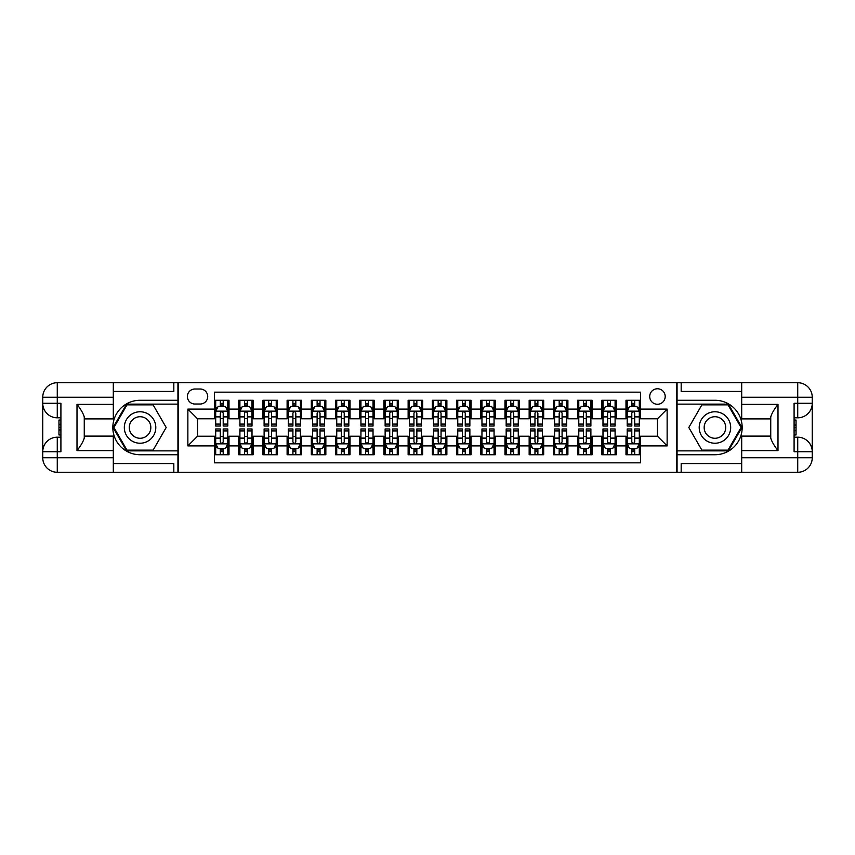 <?xml version="1.0" encoding="UTF-8"?>
<svg xmlns="http://www.w3.org/2000/svg" width="855" height="855" viewBox="0 0 855 855"><rect width="100%" height="100%" fill="white"/><g stroke="black" fill="none" stroke-linecap="round" stroke-linejoin="round"><path stroke-width="1.28" d="M657.452 388.769A7.748 7.748 0 0 0 649.704 396.517A7.748 7.748 0 0 0 657.452 404.265A7.748 7.748 0 0 0 665.201 396.517A7.748 7.748 0 0 0 657.452 388.769M113.309 463.57L173.821 463.57L173.821 472.281L741.691 472.281L741.691 457.756L797.726 457.756L797.726 451.707L794.092 451.707L794.092 403.293L797.726 403.293L797.726 397.244L741.691 397.244L741.691 404.383L777.997 404.383L777.997 450.617C774.128 445.647 771.702 441.447 770.74 438.038L770.74 416.962C771.702 413.553 774.128 409.353 777.997 404.383M640.513 400.268L625.988 400.268L625.988 409.107L616.305 409.107L616.305 418.79L625.988 418.79L625.988 409.107M616.305 409.107L616.305 400.268L601.781 400.268L601.781 409.107L592.098 409.107L592.098 418.79L601.781 418.79L601.781 409.107M592.098 409.107L592.098 400.268L577.574 400.268L577.574 409.107L567.891 409.107L567.891 418.79L577.574 418.79L577.574 409.107M567.891 409.107L567.891 400.268L553.367 400.268L553.367 409.107L543.684 409.107L543.684 418.79L553.367 418.79L553.367 409.107M543.684 409.107L543.684 400.268L529.16 400.268L529.16 409.107L519.477 409.107L519.477 418.79L529.16 418.79L529.16 409.107M519.477 409.107L519.477 400.268L504.963 400.268L504.963 409.107L495.28 409.107L495.28 418.79L504.963 418.79L504.963 409.107M495.28 409.107L495.28 400.268L480.756 400.268L480.756 409.107L471.073 409.107L471.073 418.79L480.756 418.79L480.756 409.107M471.073 409.107L471.073 400.268L456.549 400.268L456.549 409.107L446.866 409.107L446.866 418.79L456.549 418.79L456.549 409.107M446.866 409.107L446.866 400.268L432.341 400.268L432.341 409.107L422.659 409.107L422.659 418.79L432.341 418.79L432.341 409.107M422.659 409.107L422.659 400.268L408.134 400.268L408.134 409.107L398.451 409.107L398.451 418.79L408.134 418.79L408.134 409.107M398.451 409.107L398.451 400.268L383.927 400.268L383.927 409.107L374.244 409.107L374.244 418.79L383.927 418.79L383.927 409.107M374.244 409.107L374.244 400.268L359.72 400.268L359.72 409.107L350.037 409.107L350.037 418.79L359.72 418.79L359.72 409.107M350.037 409.107L350.037 400.268L335.523 400.268L335.523 409.107L325.841 409.107L325.841 418.79L335.523 418.79L335.523 409.107M325.841 409.107L325.841 400.268L311.316 400.268L311.316 409.107L301.633 409.107L301.633 418.79L311.316 418.79L311.316 409.107M301.633 409.107L301.633 400.268L287.109 400.268L287.109 409.107L277.426 409.107L277.426 418.79L287.109 418.79L287.109 409.107M277.426 409.107L277.426 400.268L262.902 400.268L262.902 409.107L253.219 409.107L253.219 418.79L262.902 418.79L262.902 409.107M253.219 409.107L253.219 400.268L238.695 400.268L238.695 418.79L229.012 418.79L229.012 400.268L214.487 400.268M214.487 454.732L229.012 454.732L229.012 436.21L238.695 436.21L238.695 454.732L253.219 454.732L253.219 436.21L262.902 436.21L262.902 445.893L253.219 445.893M262.902 445.893L262.902 454.732L277.426 454.732L277.426 436.21L287.109 436.21L287.109 445.893L277.426 445.893M287.109 445.893L287.109 454.732L301.633 454.732L301.633 436.21L311.316 436.21L311.316 445.893L301.633 445.893M311.316 445.893L311.316 454.732L325.841 454.732L325.841 436.21L335.523 436.21L335.523 445.893L325.841 445.893M335.523 445.893L335.523 454.732L350.037 454.732L350.037 436.21L359.72 436.21L359.72 445.893L350.037 445.893M359.72 445.893L359.72 454.732L374.244 454.732L374.244 436.21L383.927 436.21L383.927 445.893L374.244 445.893M383.927 445.893L383.927 454.732L398.451 454.732L398.451 436.21L408.134 436.21L408.134 445.893L398.451 445.893M408.134 445.893L408.134 454.732L422.659 454.732L422.659 436.21L432.341 436.21L432.341 445.893L422.659 445.893M432.341 445.893L432.341 454.732L446.866 454.732L446.866 436.21L456.549 436.21L456.549 445.893L446.866 445.893M456.549 445.893L456.549 454.732L471.073 454.732L471.073 436.21L480.756 436.21L480.756 445.893L471.073 445.893M480.756 445.893L480.756 454.732L495.28 454.732L495.28 436.21L504.963 436.21L504.963 445.893L495.28 445.893M504.963 445.893L504.963 454.732L519.477 454.732L519.477 436.21L529.16 436.21L529.16 445.893L519.477 445.893M529.16 445.893L529.16 454.732L543.684 454.732L543.684 436.21L553.367 436.21L553.367 445.893L543.684 445.893M553.367 445.893L553.367 454.732L567.891 454.732L567.891 436.21L577.574 436.21L577.574 445.893L567.891 445.893M577.574 445.893L577.574 454.732L592.098 454.732L592.098 436.21L601.781 436.21L601.781 445.893L592.098 445.893M601.781 445.893L601.781 454.732L616.305 454.732L616.305 436.21L625.988 436.21L625.988 445.893L616.305 445.893M194.887 404.02L200.209 404.02A7.503 7.503 0 0 0 207.712 396.517A7.503 7.503 0 0 0 200.209 389.014L194.887 389.014A7.503 7.503 0 0 0 187.384 396.517A7.503 7.503 0 0 0 194.887 404.02M741.691 391.43L681.179 391.43L681.179 382.719L676.818 382.719L676.818 472.281M676.818 382.719L113.309 382.719L113.309 397.244L57.274 397.244L57.274 403.293L60.908 403.293L60.908 451.707L57.274 451.707L57.274 457.756L113.309 457.756L113.309 450.617L77.003 450.617L77.003 404.383C80.872 409.353 83.298 413.553 84.26 416.962L84.26 438.038C83.298 441.447 80.872 445.647 77.003 450.617M178.182 472.281L178.182 382.719M640.513 409.107L640.513 392.156L214.487 392.156L214.487 418.79L197.548 418.79L197.548 436.21L214.487 436.21L214.487 462.844L640.513 462.844L640.513 436.21L657.452 436.21L657.452 418.79L640.513 418.79L640.513 409.107L667.135 409.107L667.135 445.893L640.513 445.893M214.487 445.893L187.865 445.893L187.865 409.107L214.487 409.107M625.988 445.893L625.988 454.732L640.513 454.732M214.487 406.317L215.695 406.317M220.301 406.317L223.208 406.317M227.804 406.317L229.012 406.317M214.487 418.544L215.695 418.544M220.301 418.544L223.208 418.544M227.804 418.544L229.012 418.544M214.487 436.456L215.695 436.456M220.301 436.456L223.208 436.456M227.804 436.456L229.012 436.456M214.487 448.683L215.695 448.683M220.301 448.683L223.208 448.683M227.804 448.683L229.012 448.683M238.695 418.544L239.902 418.544M244.509 418.544L247.405 418.544M252.011 418.544L253.219 418.544M238.695 406.317L239.902 406.317M244.509 406.317L247.405 406.317M252.011 406.317L253.219 406.317M238.695 436.456L239.902 436.456M244.509 436.456L247.405 436.456M252.011 436.456L253.219 436.456M238.695 448.683L239.902 448.683M244.509 448.683L247.405 448.683M252.011 448.683L253.219 448.683M262.902 436.456L264.11 436.456M268.705 436.456L271.612 436.456M276.218 436.456L277.426 436.456M262.902 448.683L264.11 448.683M268.705 448.683L271.612 448.683M276.218 448.683L277.426 448.683M262.902 406.317L264.11 406.317M268.705 406.317L271.612 406.317M276.218 406.317L277.426 406.317M262.902 418.544L264.11 418.544M268.705 418.544L271.612 418.544M276.218 418.544L277.426 418.544M287.109 436.456L288.317 436.456M292.912 436.456L295.819 436.456M300.415 436.456L301.633 436.456M287.109 448.683L288.317 448.683M292.912 448.683L295.819 448.683M300.415 448.683L301.633 448.683M287.109 406.317L288.317 406.317M292.912 406.317L295.819 406.317M300.415 406.317L301.633 406.317M287.109 418.544L288.317 418.544M292.912 418.544L295.819 418.544M300.415 418.544L301.633 418.544M311.316 436.456L312.524 436.456M317.12 436.456L320.026 436.456M324.622 436.456L325.841 436.456M311.316 448.683L312.524 448.683M317.12 448.683L320.026 448.683M324.622 448.683L325.841 448.683M311.316 406.317L312.524 406.317M317.12 406.317L320.026 406.317M324.622 406.317L325.841 406.317M311.316 418.544L312.524 418.544M317.12 418.544L320.026 418.544M324.622 418.544L325.841 418.544M335.523 436.456L336.731 436.456M341.327 436.456L344.234 436.456M348.829 436.456L350.037 436.456M335.523 448.683L336.731 448.683M341.327 448.683L344.234 448.683M348.829 448.683L350.037 448.683M335.523 406.317L336.731 406.317M341.327 406.317L344.234 406.317M348.829 406.317L350.037 406.317M335.523 418.544L336.731 418.544M341.327 418.544L344.234 418.544M348.829 418.544L350.037 418.544M359.72 436.456L360.938 436.456M365.534 436.456L368.441 436.456M373.037 436.456L374.244 436.456M359.72 448.683L360.938 448.683M365.534 448.683L368.441 448.683M373.037 448.683L374.244 448.683M359.72 406.317L360.938 406.317M365.534 406.317L368.441 406.317M373.037 406.317L374.244 406.317M359.72 418.544L360.938 418.544M365.534 418.544L368.441 418.544M373.037 418.544L374.244 418.544M383.927 436.456L385.135 436.456M389.741 436.456L392.648 436.456M397.244 436.456L398.451 436.456M383.927 448.683L385.135 448.683M389.741 448.683L392.648 448.683M397.244 448.683L398.451 448.683M383.927 406.317L385.135 406.317M389.741 406.317L392.648 406.317M397.244 406.317L398.451 406.317M383.927 418.544L385.135 418.544M389.741 418.544L392.648 418.544M397.244 418.544L398.451 418.544M408.134 436.456L409.342 436.456M413.948 436.456L416.845 436.456M421.451 436.456L422.659 436.456M408.134 448.683L409.342 448.683M413.948 448.683L416.845 448.683M421.451 448.683L422.659 448.683M408.134 406.317L409.342 406.317M413.948 406.317L416.845 406.317M421.451 406.317L422.659 406.317M408.134 418.544L409.342 418.544M413.948 418.544L416.845 418.544M421.451 418.544L422.659 418.544M432.341 436.456L433.549 436.456M438.155 436.456L441.052 436.456M445.658 436.456L446.866 436.456M432.341 448.683L433.549 448.683M438.155 448.683L441.052 448.683M445.658 448.683L446.866 448.683M432.341 406.317L433.549 406.317M438.155 406.317L441.052 406.317M445.658 406.317L446.866 406.317M432.341 418.544L433.549 418.544M438.155 418.544L441.052 418.544M445.658 418.544L446.866 418.544M456.549 436.456L457.756 436.456M462.352 436.456L465.259 436.456M469.865 436.456L471.073 436.456M456.549 448.683L457.756 448.683M462.352 448.683L465.259 448.683M469.865 448.683L471.073 448.683M456.549 406.317L457.756 406.317M462.352 406.317L465.259 406.317M469.865 406.317L471.073 406.317M456.549 418.544L457.756 418.544M462.352 418.544L465.259 418.544M469.865 418.544L471.073 418.544M480.756 436.456L481.964 436.456M486.559 436.456L489.466 436.456M494.062 436.456L495.28 436.456M480.756 448.683L481.964 448.683M486.559 448.683L489.466 448.683M494.062 448.683L495.28 448.683M480.756 406.317L481.964 406.317M486.559 406.317L489.466 406.317M494.062 406.317L495.28 406.317M480.756 418.544L481.964 418.544M486.559 418.544L489.466 418.544M494.062 418.544L495.28 418.544M504.963 436.456L506.171 436.456M510.766 436.456L513.673 436.456M518.269 436.456L519.477 436.456M504.963 448.683L506.171 448.683M510.766 448.683L513.673 448.683M518.269 448.683L519.477 448.683M504.963 406.317L506.171 406.317M510.766 406.317L513.673 406.317M518.269 406.317L519.477 406.317M504.963 418.544L506.171 418.544M510.766 418.544L513.673 418.544M518.269 418.544L519.477 418.544M529.16 436.456L530.378 436.456M534.974 436.456L537.88 436.456M542.476 436.456L543.684 436.456M529.16 448.683L530.378 448.683M534.974 448.683L537.88 448.683M542.476 448.683L543.684 448.683M529.16 406.317L530.378 406.317M534.974 406.317L537.88 406.317M542.476 406.317L543.684 406.317M529.16 418.544L530.378 418.544M534.974 418.544L537.88 418.544M542.476 418.544L543.684 418.544M553.367 436.456L554.585 436.456M559.181 436.456L562.088 436.456M566.683 436.456L567.891 436.456M553.367 448.683L554.585 448.683M559.181 448.683L562.088 448.683M566.683 448.683L567.891 448.683M553.367 406.317L554.585 406.317M559.181 406.317L562.088 406.317M566.683 406.317L567.891 406.317M553.367 418.544L554.585 418.544M559.181 418.544L562.088 418.544M566.683 418.544L567.891 418.544M577.574 436.456L578.782 436.456M583.388 436.456L586.295 436.456M590.891 436.456L592.098 436.456M577.574 448.683L578.782 448.683M583.388 448.683L586.295 448.683M590.891 448.683L592.098 448.683M577.574 406.317L578.782 406.317M583.388 406.317L586.295 406.317M590.891 406.317L592.098 406.317M577.574 418.544L578.782 418.544M583.388 418.544L586.295 418.544M590.891 418.544L592.098 418.544M601.781 436.456L602.989 436.456M607.595 436.456L610.491 436.456M615.098 436.456L616.305 436.456M601.781 448.683L602.989 448.683M607.595 448.683L610.491 448.683M615.098 448.683L616.305 448.683M601.781 406.317L602.989 406.317M607.595 406.317L610.491 406.317M615.098 406.317L616.305 406.317M601.781 418.544L602.989 418.544M607.595 418.544L610.491 418.544M615.098 418.544L616.305 418.544M625.988 436.456L627.196 436.456M631.792 436.456L634.699 436.456M639.305 436.456L640.513 436.456M625.988 448.683L627.196 448.683M631.792 448.683L634.699 448.683M639.305 448.683L640.513 448.683M625.988 406.317L627.196 406.317M631.792 406.317L634.699 406.317M639.305 406.317L640.513 406.317M625.988 418.544L627.196 418.544M631.792 418.544L634.699 418.544M639.305 418.544L640.513 418.544M197.548 418.79L187.865 409.107M197.548 436.21L187.865 445.893M667.135 409.107L657.452 418.79M667.135 445.893L657.452 436.21M223.208 403.41L220.301 403.41M227.804 424.08L223.208 424.08L223.208 426.047L227.804 426.047L227.804 411.287L225.378 406.446L218.121 406.446L215.695 411.287L215.695 426.047L220.301 426.047L220.301 424.08L215.695 424.08M215.695 411.287L215.695 400.268M227.804 411.287L227.804 400.268M220.301 406.446L220.301 400.268M223.208 400.268L223.208 406.446M223.208 424.08L223.208 413.093C222.236 411.234 221.263 411.234 220.301 413.093L220.301 424.08M220.301 451.59L223.208 451.59M215.695 430.92L220.301 430.92L220.301 428.954L215.695 428.954L215.695 443.713L218.121 448.554L225.378 448.554L227.804 443.713L227.804 428.954L223.208 428.954L223.208 430.92L227.804 430.92M227.804 443.713L227.804 454.732M215.695 443.713L215.695 454.732M223.208 448.554L223.208 454.732M220.301 454.732L220.301 448.554M220.301 430.92L220.301 441.907C221.263 443.766 222.236 443.766 223.208 441.907L223.208 430.92M147.926 413.873A15.732 15.732 0 0 0 126.433 419.634A15.732 15.732 0 0 0 132.194 441.127A15.732 15.732 0 0 0 153.686 435.366A15.732 15.732 0 0 0 147.926 413.873M145.446 418.17A10.773 10.773 0 0 0 130.73 422.113A10.773 10.773 0 0 0 134.673 436.83A10.773 10.773 0 0 0 149.39 432.887A10.773 10.773 0 0 0 145.446 418.17M153.12 450.136L126.989 450.136L113.929 427.5L126.989 404.864L153.12 404.864L166.191 427.5L153.12 450.136M722.806 413.873A15.732 15.732 0 0 0 701.314 419.634A15.732 15.732 0 0 0 707.074 441.127A15.732 15.732 0 0 0 728.567 435.366A15.732 15.732 0 0 0 722.806 413.873M720.327 418.17A10.773 10.773 0 0 0 705.61 422.113A10.773 10.773 0 0 0 709.554 436.83A10.773 10.773 0 0 0 724.27 432.887A10.773 10.773 0 0 0 720.327 418.17M728.011 450.136L701.88 450.136L688.809 427.5L701.88 404.864L728.011 404.864L741.071 427.5L728.011 450.136M177.936 382.719L177.936 400.268L140.06 400.268A27.232 27.232 0 0 0 112.828 427.5A27.232 27.232 0 0 0 140.06 454.732L177.936 454.732L177.936 472.281M77.003 404.383L113.309 404.383L113.309 397.244M113.309 404.383L113.309 418.907L84.26 418.907M113.309 457.756L113.309 472.281L57.274 472.281A14.524 14.524 0 0 1 42.75 457.756L42.75 397.244A14.524 14.524 0 0 1 57.274 382.719L113.309 382.719M177.936 400.268L177.936 404.137L126.572 404.137L113.084 427.5L126.572 450.863L177.936 450.863L177.936 404.137M177.936 450.863L177.936 454.732M84.26 436.093L113.309 436.093L113.309 450.617M173.821 472.281L113.309 472.281M42.75 451.707A14.524 14.524 0 0 1 57.274 437.183A14.524 14.524 0 0 0 42.75 451.707L57.274 451.707L57.274 437.183L60.908 437.183M60.908 417.817L57.274 417.817L57.274 403.293L42.75 403.293A14.524 14.524 0 0 0 57.274 417.817A14.524 14.524 0 0 1 42.75 403.293M173.821 382.719L173.821 391.43L113.309 391.43M60.908 420.051L58.963 420.051L58.963 429.638L60.908 429.638M58.963 427.382L60.908 427.382M58.963 424.711L60.908 424.711M58.963 424.272L60.908 424.272M58.963 429.638L58.963 434.949L60.908 434.949M58.963 430.108L60.908 430.108M677.064 472.281L677.064 454.732L714.94 454.732A27.232 27.232 0 0 0 742.172 427.5A27.232 27.232 0 0 0 714.94 400.268L677.064 400.268L677.064 382.719M777.997 450.617L741.691 450.617L741.691 457.756M741.691 450.617L741.691 436.093L770.74 436.093M741.691 397.244L741.691 382.719L797.726 382.719A14.524 14.524 0 0 1 812.25 397.244L812.25 457.756A14.524 14.524 0 0 1 797.726 472.281L741.691 472.281M677.064 454.732L677.064 450.863L728.428 450.863L741.916 427.5L728.428 404.137L677.064 404.137L677.064 450.863M677.064 404.137L677.064 400.268M770.74 418.907L741.691 418.907L741.691 404.383M681.179 382.719L741.691 382.719M812.25 403.293A14.524 14.524 0 0 1 797.726 417.817A14.524 14.524 0 0 0 812.25 403.293L797.726 403.293L797.726 417.817L794.092 417.817M794.092 437.183L797.726 437.183L797.726 451.707L812.25 451.707A14.524 14.524 0 0 0 797.726 437.183A14.524 14.524 0 0 1 812.25 451.707M681.179 472.281L681.179 463.57L741.691 463.57M794.092 434.949L796.037 434.949L796.037 425.363L794.092 425.363M796.037 427.618L794.092 427.618M796.037 430.289L794.092 430.289M796.037 430.728L794.092 430.728M796.037 425.363L796.037 420.051L794.092 420.051M796.037 424.892L794.092 424.892M247.405 403.41L244.509 403.41M252.011 424.08L247.405 424.08L247.405 426.047L252.011 426.047L252.011 411.287L249.585 406.446L242.328 406.446L239.902 411.287L239.902 426.047L244.509 426.047L244.509 424.08L239.902 424.08M239.902 411.287L239.902 400.268M252.011 411.287L252.011 400.268M244.509 406.446L244.509 400.268M247.405 400.268L247.405 406.446M247.405 424.08L247.405 413.093C246.443 411.234 245.471 411.234 244.509 413.093L244.509 424.08M271.612 403.41L268.705 403.41M276.218 424.08L271.612 424.08L271.612 426.047L276.218 426.047L276.218 411.287L273.792 406.446L266.536 406.446L264.11 411.287L264.11 426.047L268.705 426.047L268.705 424.08L264.11 424.08M264.11 411.287L264.11 400.268M276.218 411.287L276.218 400.268M268.705 406.446L268.705 400.268M271.612 400.268L271.612 406.446M271.612 424.08L271.612 413.093C270.65 411.234 269.678 411.234 268.705 413.093L268.705 424.08M295.819 403.41L292.912 403.41M300.415 424.08L295.819 424.08L295.819 426.047L300.415 426.047L300.415 411.287L298 406.446L290.743 406.446L288.317 411.287L288.317 426.047L292.912 426.047L292.912 424.08L288.317 424.08M288.317 411.287L288.317 400.268M300.415 411.287L300.415 400.268M292.912 406.446L292.912 400.268M295.819 400.268L295.819 406.446M295.819 424.08L295.819 413.093C294.857 411.234 293.885 411.234 292.912 413.093L292.912 424.08M320.026 403.41L317.12 403.41M324.622 424.08L320.026 424.08L320.026 426.047L324.622 426.047L324.622 411.287L322.207 406.446L314.939 406.446L312.524 411.287L312.524 426.047L317.12 426.047L317.12 424.08L312.524 424.08M312.524 411.287L312.524 400.268M324.622 411.287L324.622 400.268M317.12 406.446L317.12 400.268M320.026 400.268L320.026 406.446M320.026 424.08L320.026 413.093C319.065 411.234 318.092 411.234 317.12 413.093L317.12 424.08M244.509 451.59L247.405 451.59M239.902 430.92L244.509 430.92L244.509 428.954L239.902 428.954L239.902 443.713L242.328 448.554L249.585 448.554L252.011 443.713L252.011 428.954L247.405 428.954L247.405 430.92L252.011 430.92M252.011 443.713L252.011 454.732M239.902 443.713L239.902 454.732M247.405 448.554L247.405 454.732M244.509 454.732L244.509 448.554M244.509 430.92L244.509 441.907C245.471 443.766 246.443 443.766 247.405 441.907L247.405 430.92M268.705 451.59L271.612 451.59M264.11 430.92L268.705 430.92L268.705 428.954L264.11 428.954L264.11 443.713L266.536 448.554L273.792 448.554L276.218 443.713L276.218 428.954L271.612 428.954L271.612 430.92L276.218 430.92M276.218 443.713L276.218 454.732M264.11 443.713L264.11 454.732M271.612 448.554L271.612 454.732M268.705 454.732L268.705 448.554M268.705 430.92L268.705 441.907C269.678 443.766 270.65 443.766 271.612 441.907L271.612 430.92M292.912 451.59L295.819 451.59M288.317 430.92L292.912 430.92L292.912 428.954L288.317 428.954L288.317 443.713L290.743 448.554L298 448.554L300.415 443.713L300.415 428.954L295.819 428.954L295.819 430.92L300.415 430.92M300.415 443.713L300.415 454.732M288.317 443.713L288.317 454.732M295.819 448.554L295.819 454.732M292.912 454.732L292.912 448.554M292.912 430.92L292.912 441.907C293.885 443.766 294.847 443.766 295.819 441.907L295.819 430.92M317.12 451.59L320.026 451.59M312.524 430.92L317.12 430.92L317.12 428.954L312.524 428.954L312.524 443.713L314.939 448.554L322.207 448.554L324.622 443.713L324.622 428.954L320.026 428.954L320.026 430.92L324.622 430.92M324.622 443.713L324.622 454.732M312.524 443.713L312.524 454.732M320.026 448.554L320.026 454.732M317.12 454.732L317.12 448.554M317.12 430.92L317.12 441.907C318.092 443.766 319.054 443.766 320.026 441.907L320.026 430.92M344.234 403.41L341.327 403.41M348.829 424.08L344.234 424.08L344.234 426.047L348.829 426.047L348.829 411.287L346.414 406.446L339.146 406.446L336.731 411.287L336.731 426.047L341.327 426.047L341.327 424.08L336.731 424.08M336.731 411.287L336.731 400.268M348.829 411.287L348.829 400.268M341.327 406.446L341.327 400.268M344.234 400.268L344.234 406.446M344.234 424.08L344.234 413.093C343.261 411.234 342.299 411.234 341.327 413.093L341.327 424.08M341.327 451.59L344.234 451.59M336.731 430.92L341.327 430.92L341.327 428.954L336.731 428.954L336.731 443.713L339.146 448.554L346.414 448.554L348.829 443.713L348.829 428.954L344.234 428.954L344.234 430.92L348.829 430.92M348.829 443.713L348.829 454.732M336.731 443.713L336.731 454.732M344.234 448.554L344.234 454.732M341.327 454.732L341.327 448.554M341.327 430.92L341.327 441.907C342.299 443.766 343.261 443.766 344.234 441.907L344.234 430.92M368.441 403.41L365.534 403.41M373.037 424.08L368.441 424.08L368.441 426.047L373.037 426.047L373.037 411.287L370.621 406.446L363.354 406.446L360.938 411.287L360.938 426.047L365.534 426.047L365.534 424.08L360.938 424.08M360.938 411.287L360.938 400.268M373.037 411.287L373.037 400.268M365.534 406.446L365.534 400.268M368.441 400.268L368.441 406.446M368.441 424.08L368.441 413.093C367.468 411.234 366.506 411.234 365.534 413.093L365.534 424.08M365.534 451.59L368.441 451.59M360.938 430.92L365.534 430.92L365.534 428.954L360.938 428.954L360.938 443.713L363.354 448.554L370.621 448.554L373.037 443.713L373.037 428.954L368.441 428.954L368.441 430.92L373.037 430.92M373.037 443.713L373.037 454.732M360.938 443.713L360.938 454.732M368.441 448.554L368.441 454.732M365.534 454.732L365.534 448.554M365.534 430.92L365.534 441.907C366.496 443.766 367.468 443.766 368.441 441.907L368.441 430.92M392.648 403.41L389.741 403.41M397.244 424.08L392.648 424.08L392.648 426.047L397.244 426.047L397.244 411.287L394.818 406.446L387.561 406.446L385.135 411.287L385.135 426.047L389.741 426.047L389.741 424.08L385.135 424.08M385.135 411.287L385.135 400.268M397.244 411.287L397.244 400.268M389.741 406.446L389.741 400.268M392.648 400.268L392.648 406.446M392.648 424.08L392.648 413.093C391.676 411.234 390.714 411.234 389.741 413.093L389.741 424.08M389.741 451.59L392.648 451.59M385.135 430.92L389.741 430.92L389.741 428.954L385.135 428.954L385.135 443.713L387.561 448.554L394.818 448.554L397.244 443.713L397.244 428.954L392.648 428.954L392.648 430.92L397.244 430.92M397.244 443.713L397.244 454.732M385.135 443.713L385.135 454.732M392.648 448.554L392.648 454.732M389.741 454.732L389.741 448.554M389.741 430.92L389.741 441.907C390.703 443.766 391.676 443.766 392.648 441.907L392.648 430.92M416.845 403.41L413.948 403.41M421.451 424.08L416.845 424.08L416.845 426.047L421.451 426.047L421.451 411.287L419.025 406.446L411.768 406.446L409.342 411.287L409.342 426.047L413.948 426.047L413.948 424.08L409.342 424.08M409.342 411.287L409.342 400.268M421.451 411.287L421.451 400.268M413.948 406.446L413.948 400.268M416.845 400.268L416.845 406.446M416.845 424.08L416.845 413.093C415.883 411.234 414.91 411.234 413.948 413.093L413.948 424.08M413.948 451.59L416.845 451.59M409.342 430.92L413.948 430.92L413.948 428.954L409.342 428.954L409.342 443.713L411.768 448.554L419.025 448.554L421.451 443.713L421.451 428.954L416.845 428.954L416.845 430.92L421.451 430.92M421.451 443.713L421.451 454.732M409.342 443.713L409.342 454.732M416.845 448.554L416.845 454.732M413.948 454.732L413.948 448.554M413.948 430.92L413.948 441.907C414.91 443.766 415.883 443.766 416.845 441.907L416.845 430.92M441.052 403.41L438.155 403.41M445.658 424.08L441.052 424.08L441.052 426.047L445.658 426.047L445.658 411.287L443.232 406.446L435.975 406.446L433.549 411.287L433.549 426.047L438.155 426.047L438.155 424.08L433.549 424.08M433.549 411.287L433.549 400.268M445.658 411.287L445.658 400.268M438.155 406.446L438.155 400.268M441.052 400.268L441.052 406.446M441.052 424.08L441.052 413.093C440.09 411.234 439.117 411.234 438.155 413.093L438.155 424.08M438.155 451.59L441.052 451.59M433.549 430.92L438.155 430.92L438.155 428.954L433.549 428.954L433.549 443.713L435.975 448.554L443.232 448.554L445.658 443.713L445.658 428.954L441.052 428.954L441.052 430.92L445.658 430.92M445.658 443.713L445.658 454.732M433.549 443.713L433.549 454.732M441.052 448.554L441.052 454.732M438.155 454.732L438.155 448.554M438.155 430.92L438.155 441.907C439.117 443.766 440.09 443.766 441.052 441.907L441.052 430.92M465.259 403.41L462.352 403.41M469.865 424.08L465.259 424.08L465.259 426.047L469.865 426.047L469.865 411.287L467.439 406.446L460.182 406.446L457.756 411.287L457.756 426.047L462.352 426.047L462.352 424.08L457.756 424.08M457.756 411.287L457.756 400.268M469.865 411.287L469.865 400.268M462.352 406.446L462.352 400.268M465.259 400.268L465.259 406.446M465.259 424.08L465.259 413.093C464.297 411.234 463.325 411.234 462.352 413.093L462.352 424.08M462.352 451.59L465.259 451.59M457.756 430.92L462.352 430.92L462.352 428.954L457.756 428.954L457.756 443.713L460.182 448.554L467.439 448.554L469.865 443.713L469.865 428.954L465.259 428.954L465.259 430.92L469.865 430.92M469.865 443.713L469.865 454.732M457.756 443.713L457.756 454.732M465.259 448.554L465.259 454.732M462.352 454.732L462.352 448.554M462.352 430.92L462.352 441.907C463.325 443.766 464.286 443.766 465.259 441.907L465.259 430.92M489.466 403.41L486.559 403.41M494.062 424.08L489.466 424.08L489.466 426.047L494.062 426.047L494.062 411.287L491.646 406.446L484.379 406.446L481.964 411.287L481.964 426.047L486.559 426.047L486.559 424.08L481.964 424.08M481.964 411.287L481.964 400.268M494.062 411.287L494.062 400.268M486.559 406.446L486.559 400.268M489.466 400.268L489.466 406.446M489.466 424.08L489.466 413.093C488.504 411.234 487.532 411.234 486.559 413.093L486.559 424.08M486.559 451.59L489.466 451.59M481.964 430.92L486.559 430.92L486.559 428.954L481.964 428.954L481.964 443.713L484.379 448.554L491.646 448.554L494.062 443.713L494.062 428.954L489.466 428.954L489.466 430.92L494.062 430.92M494.062 443.713L494.062 454.732M481.964 443.713L481.964 454.732M489.466 448.554L489.466 454.732M486.559 454.732L486.559 448.554M486.559 430.92L486.559 441.907C487.532 443.766 488.494 443.766 489.466 441.907L489.466 430.92M513.673 403.41L510.766 403.41M518.269 424.08L513.673 424.08L513.673 426.047L518.269 426.047L518.269 411.287L515.854 406.446L508.586 406.446L506.171 411.287L506.171 426.047L510.766 426.047L510.766 424.08L506.171 424.08M506.171 411.287L506.171 400.268M518.269 411.287L518.269 400.268M510.766 406.446L510.766 400.268M513.673 400.268L513.673 406.446M513.673 424.08L513.673 413.093C512.701 411.234 511.739 411.234 510.766 413.093L510.766 424.08M510.766 451.59L513.673 451.59M506.171 430.92L510.766 430.92L510.766 428.954L506.171 428.954L506.171 443.713L508.586 448.554L515.854 448.554L518.269 443.713L518.269 428.954L513.673 428.954L513.673 430.92L518.269 430.92M518.269 443.713L518.269 454.732M506.171 443.713L506.171 454.732M513.673 448.554L513.673 454.732M510.766 454.732L510.766 448.554M510.766 430.92L510.766 441.907C511.739 443.766 512.701 443.766 513.673 441.907L513.673 430.92M537.88 403.41L534.974 403.41M542.476 424.08L537.88 424.08L537.88 426.047L542.476 426.047L542.476 411.287L540.061 406.446L532.793 406.446L530.378 411.287L530.378 426.047L534.974 426.047L534.974 424.08L530.378 424.08M530.378 411.287L530.378 400.268M542.476 411.287L542.476 400.268M534.974 406.446L534.974 400.268M537.88 400.268L537.88 406.446M537.88 424.08L537.88 413.093C536.908 411.234 535.946 411.234 534.974 413.093L534.974 424.08M534.974 451.59L537.88 451.59M530.378 430.92L534.974 430.92L534.974 428.954L530.378 428.954L530.378 443.713L532.793 448.554L540.061 448.554L542.476 443.713L542.476 428.954L537.88 428.954L537.88 430.92L542.476 430.92M542.476 443.713L542.476 454.732M530.378 443.713L530.378 454.732M537.88 448.554L537.88 454.732M534.974 454.732L534.974 448.554M534.974 430.92L534.974 441.907C535.935 443.766 536.908 443.766 537.88 441.907L537.88 430.92M562.088 403.41L559.181 403.41M566.683 424.08L562.088 424.08L562.088 426.047L566.683 426.047L566.683 411.287L564.257 406.446L557 406.446L554.585 411.287L554.585 426.047L559.181 426.047L559.181 424.08L554.585 424.08M554.585 411.287L554.585 400.268M566.683 411.287L566.683 400.268M559.181 406.446L559.181 400.268M562.088 400.268L562.088 406.446M562.088 424.08L562.088 413.093C561.115 411.234 560.153 411.234 559.181 413.093L559.181 424.08M559.181 451.59L562.088 451.59M554.585 430.92L559.181 430.92L559.181 428.954L554.585 428.954L554.585 443.713L557 448.554L564.257 448.554L566.683 443.713L566.683 428.954L562.088 428.954L562.088 430.92L566.683 430.92M566.683 443.713L566.683 454.732M554.585 443.713L554.585 454.732M562.088 448.554L562.088 454.732M559.181 454.732L559.181 448.554M559.181 430.92L559.181 441.907C560.143 443.766 561.115 443.766 562.088 441.907L562.088 430.92M586.295 403.41L583.388 403.41M590.891 424.08L586.295 424.08L586.295 426.047L590.891 426.047L590.891 411.287L588.464 406.446L581.208 406.446L578.782 411.287L578.782 426.047L583.388 426.047L583.388 424.08L578.782 424.08M578.782 411.287L578.782 400.268M590.891 411.287L590.891 400.268M583.388 406.446L583.388 400.268M586.295 400.268L586.295 406.446M586.295 424.08L586.295 413.093C585.322 411.234 584.35 411.234 583.388 413.093L583.388 424.08M583.388 451.59L586.295 451.59M578.782 430.92L583.388 430.92L583.388 428.954L578.782 428.954L578.782 443.713L581.208 448.554L588.464 448.554L590.891 443.713L590.891 428.954L586.295 428.954L586.295 430.92L590.891 430.92M590.891 443.713L590.891 454.732M578.782 443.713L578.782 454.732M586.295 448.554L586.295 454.732M583.388 454.732L583.388 448.554M583.388 430.92L583.388 441.907C584.35 443.766 585.322 443.766 586.295 441.907L586.295 430.92M610.491 403.41L607.595 403.41M615.098 424.08L610.491 424.08L610.491 426.047L615.098 426.047L615.098 411.287L612.672 406.446L605.415 406.446L602.989 411.287L602.989 426.047L607.595 426.047L607.595 424.08L602.989 424.08M602.989 411.287L602.989 400.268M615.098 411.287L615.098 400.268M607.595 406.446L607.595 400.268M610.491 400.268L610.491 406.446M610.491 424.08L610.491 413.093C609.53 411.234 608.557 411.234 607.595 413.093L607.595 424.08M607.595 451.59L610.491 451.59M602.989 430.92L607.595 430.92L607.595 428.954L602.989 428.954L602.989 443.713L605.415 448.554L612.672 448.554L615.098 443.713L615.098 428.954L610.491 428.954L610.491 430.92L615.098 430.92M615.098 443.713L615.098 454.732M602.989 443.713L602.989 454.732M610.491 448.554L610.491 454.732M607.595 454.732L607.595 448.554M607.595 430.92L607.595 441.907C608.557 443.766 609.53 443.766 610.491 441.907L610.491 430.92M634.699 403.41L631.792 403.41M639.305 424.08L634.699 424.08L634.699 426.047L639.305 426.047L639.305 411.287L636.879 406.446L629.622 406.446L627.196 411.287L627.196 426.047L631.792 426.047L631.792 424.08L627.196 424.08M627.196 411.287L627.196 400.268M639.305 411.287L639.305 400.268M631.792 406.446L631.792 400.268M634.699 400.268L634.699 406.446M634.699 424.08L634.699 413.093C633.737 411.234 632.764 411.234 631.792 413.093L631.792 424.08M631.792 451.59L634.699 451.59M627.196 430.92L631.792 430.92L631.792 428.954L627.196 428.954L627.196 443.713L629.622 448.554L636.879 448.554L639.305 443.713L639.305 428.954L634.699 428.954L634.699 430.92L639.305 430.92M639.305 443.713L639.305 454.732M627.196 443.713L627.196 454.732M634.699 448.554L634.699 454.732M631.792 454.732L631.792 448.554M631.792 430.92L631.792 441.907C632.764 443.766 633.737 443.766 634.699 441.907L634.699 430.92M238.695 445.893L229.012 445.893M238.695 409.107L229.012 409.107M227.74 411.159L215.759 411.159M215.695 407.771L217.459 407.771M226.051 407.771L227.804 407.771M220.301 416.887L215.695 416.887M227.804 416.887L223.208 416.887M223.208 404.96L220.301 404.96M215.759 443.841L227.74 443.841M227.804 447.229L226.051 447.229M217.459 447.229L215.695 447.229M223.208 438.113L227.804 438.113M215.695 438.113L220.301 438.113M220.301 450.04L223.208 450.04M57.274 382.719A14.524 14.524 0 0 0 42.75 397.244L57.274 397.244L57.274 382.719M57.274 472.281L57.274 457.756L42.75 457.756A14.524 14.524 0 0 0 57.274 472.281M797.726 472.281A14.524 14.524 0 0 0 812.25 457.756L797.726 457.756L797.726 472.281M797.726 382.719L797.726 397.244L812.25 397.244A14.524 14.524 0 0 0 797.726 382.719M251.947 411.159L239.966 411.159M239.902 407.771L241.655 407.771M250.259 407.771L252.011 407.771M244.509 416.887L239.902 416.887M252.011 416.887L247.405 416.887M247.405 404.96L244.509 404.96M276.154 411.159L264.174 411.159M264.11 407.771L265.862 407.771M274.455 407.771L276.218 407.771M268.705 416.887L264.11 416.887M276.218 416.887L271.612 416.887M271.612 404.96L268.705 404.96M300.362 411.159L288.381 411.159M288.317 407.771L290.069 407.771M298.662 407.771L300.415 407.771M292.912 416.887L288.317 416.887M300.415 416.887L295.819 416.887M295.819 404.96L292.912 404.96M324.569 411.159L312.588 411.159M312.524 407.771L314.277 407.771M322.869 407.771L324.622 407.771M317.12 416.887L312.524 416.887M324.622 416.887L320.026 416.887M320.026 404.96L317.12 404.96M239.966 443.841L251.947 443.841M252.011 447.229L250.259 447.229M241.655 447.229L239.902 447.229M247.405 438.113L252.011 438.113M239.902 438.113L244.509 438.113M244.509 450.04L247.405 450.04M264.174 443.841L276.154 443.841M276.218 447.229L274.455 447.229M265.862 447.229L264.11 447.229M271.612 438.113L276.218 438.113M264.11 438.113L268.705 438.113M268.705 450.04L271.612 450.04M288.381 443.841L300.362 443.841M300.415 447.229L298.662 447.229M290.069 447.229L288.317 447.229M295.819 438.113L300.415 438.113M288.317 438.113L292.912 438.113M292.912 450.04L295.819 450.04M312.588 443.841L324.569 443.841M324.622 447.229L322.869 447.229M314.277 447.229L312.524 447.229M320.026 438.113L324.622 438.113M312.524 438.113L317.12 438.113M317.12 450.04L320.026 450.04M348.776 411.159L336.785 411.159M336.731 407.771L338.484 407.771M347.077 407.771L348.829 407.771M341.327 416.887L336.731 416.887M348.829 416.887L344.234 416.887M344.234 404.96L341.327 404.96M336.785 443.841L348.776 443.841M348.829 447.229L347.077 447.229M338.484 447.229L336.731 447.229M344.234 438.113L348.829 438.113M336.731 438.113L341.327 438.113M341.327 450.04L344.234 450.04M372.972 411.159L360.992 411.159M360.938 407.771L362.691 407.771M371.284 407.771L373.037 407.771M365.534 416.887L360.938 416.887M373.037 416.887L368.441 416.887M368.441 404.96L365.534 404.96M360.992 443.841L372.972 443.841M373.037 447.229L371.284 447.229M362.691 447.229L360.938 447.229M368.441 438.113L373.037 438.113M360.938 438.113L365.534 438.113M365.534 450.04L368.441 450.04M397.18 411.159L385.199 411.159M385.135 407.771L386.898 407.771M395.491 407.771L397.244 407.771M389.741 416.887L385.135 416.887M397.244 416.887L392.648 416.887M392.648 404.96L389.741 404.96M385.199 443.841L397.18 443.841M397.244 447.229L395.491 447.229M386.898 447.229L385.135 447.229M392.648 438.113L397.244 438.113M385.135 438.113L389.741 438.113M389.741 450.04L392.648 450.04M421.387 411.159L409.406 411.159M409.342 407.771L411.105 407.771M419.698 407.771L421.451 407.771M413.948 416.887L409.342 416.887M421.451 416.887L416.845 416.887M416.845 404.96L413.948 404.96M409.406 443.841L421.387 443.841M421.451 447.229L419.698 447.229M411.105 447.229L409.342 447.229M416.845 438.113L421.451 438.113M409.342 438.113L413.948 438.113M413.948 450.04L416.845 450.04M445.594 411.159L433.613 411.159M433.549 407.771L435.302 407.771M443.895 407.771L445.658 407.771M438.155 416.887L433.549 416.887M445.658 416.887L441.052 416.887M441.052 404.96L438.155 404.96M433.613 443.841L445.594 443.841M445.658 447.229L443.895 447.229M435.302 447.229L433.549 447.229M441.052 438.113L445.658 438.113M433.549 438.113L438.155 438.113M438.155 450.04L441.052 450.04M469.801 411.159L457.82 411.159M457.756 407.771L459.509 407.771M468.102 407.771L469.865 407.771M462.352 416.887L457.756 416.887M469.865 416.887L465.259 416.887M465.259 404.96L462.352 404.96M457.82 443.841L469.801 443.841M469.865 447.229L468.102 447.229M459.509 447.229L457.756 447.229M465.259 438.113L469.865 438.113M457.756 438.113L462.352 438.113M462.352 450.04L465.259 450.04M494.008 411.159L482.028 411.159M481.964 407.771L483.716 407.771M492.309 407.771L494.062 407.771M486.559 416.887L481.964 416.887M494.062 416.887L489.466 416.887M489.466 404.96L486.559 404.96M482.028 443.841L494.008 443.841M494.062 447.229L492.309 447.229M483.716 447.229L481.964 447.229M489.466 438.113L494.062 438.113M481.964 438.113L486.559 438.113M486.559 450.04L489.466 450.04M518.216 411.159L506.224 411.159M506.171 407.771L507.923 407.771M516.516 407.771L518.269 407.771M510.766 416.887L506.171 416.887M518.269 416.887L513.673 416.887M513.673 404.96L510.766 404.96M506.224 443.841L518.216 443.841M518.269 447.229L516.516 447.229M507.923 447.229L506.171 447.229M513.673 438.113L518.269 438.113M506.171 438.113L510.766 438.113M510.766 450.04L513.673 450.04M542.412 411.159L530.431 411.159M530.378 407.771L532.131 407.771M540.723 407.771L542.476 407.771M534.974 416.887L530.378 416.887M542.476 416.887L537.88 416.887M537.88 404.96L534.974 404.96M530.431 443.841L542.412 443.841M542.476 447.229L540.723 447.229M532.131 447.229L530.378 447.229M537.88 438.113L542.476 438.113M530.378 438.113L534.974 438.113M534.974 450.04L537.88 450.04M566.619 411.159L554.639 411.159M554.585 407.771L556.338 407.771M564.931 407.771L566.683 407.771M559.181 416.887L554.585 416.887M566.683 416.887L562.088 416.887M562.088 404.96L559.181 404.96M554.639 443.841L566.619 443.841M566.683 447.229L564.931 447.229M556.338 447.229L554.585 447.229M562.088 438.113L566.683 438.113M554.585 438.113L559.181 438.113M559.181 450.04L562.088 450.04M590.826 411.159L578.846 411.159M578.782 407.771L580.545 407.771M589.138 407.771L590.891 407.771M583.388 416.887L578.782 416.887M590.891 416.887L586.295 416.887M586.295 404.96L583.388 404.96M578.846 443.841L590.826 443.841M590.891 447.229L589.138 447.229M580.545 447.229L578.782 447.229M586.295 438.113L590.891 438.113M578.782 438.113L583.388 438.113M583.388 450.04L586.295 450.04M615.034 411.159L603.053 411.159M602.989 407.771L604.742 407.771M613.345 407.771L615.098 407.771M607.595 416.887L602.989 416.887M615.098 416.887L610.491 416.887M610.491 404.96L607.595 404.96M603.053 443.841L615.034 443.841M615.098 447.229L613.345 447.229M604.742 447.229L602.989 447.229M610.491 438.113L615.098 438.113M602.989 438.113L607.595 438.113M607.595 450.04L610.491 450.04M639.241 411.159L627.26 411.159M627.196 407.771L628.949 407.771M637.541 407.771L639.305 407.771M631.792 416.887L627.196 416.887M639.305 416.887L634.699 416.887M634.699 404.96L631.792 404.96M627.26 443.841L639.241 443.841M639.305 447.229L637.541 447.229M628.949 447.229L627.196 447.229M634.699 438.113L639.305 438.113M627.196 438.113L631.792 438.113M631.792 450.04L634.699 450.04"/></g></svg>
